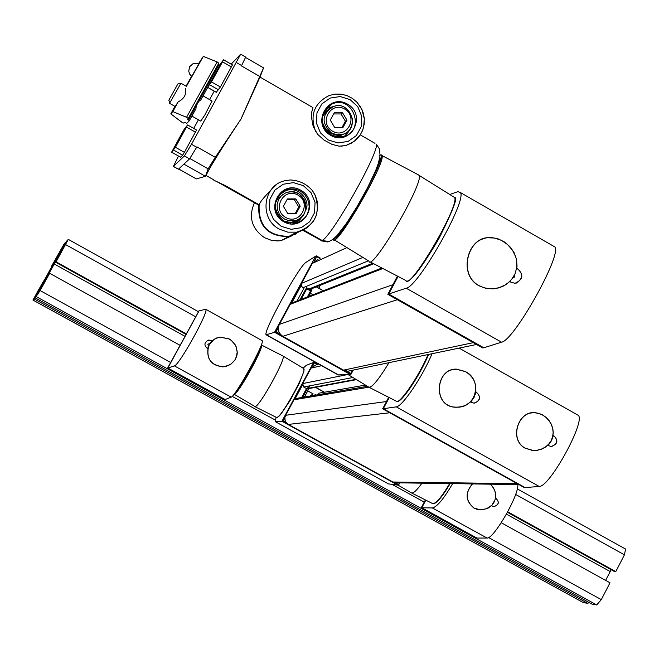 <?xml version="1.0" encoding="UTF-8"?>
<svg xmlns="http://www.w3.org/2000/svg" width="659" height="659" viewBox="0 0 659 659"><rect width="100%" height="100%" fill="white"/><g stroke="black" fill="none" stroke-linecap="round" stroke-linejoin="round"><path stroke-width="0.99" d="M54.582 261.78L51.262 266.738L64.195 243.781L65.587 242.29L57.827 255.947L56.106 259.448L57.012 258.526L66.847 240.93L68.305 239.39L56.056 261.804L60.29 253.764L58.503 256.499L48.585 274.119L44.219 282.587L49.68 273.296L40.1 290.561L35.24 297.901L43.049 284.169L44.82 280.569L43.964 281.393L34.161 298.939L32.95 300.076L43.593 280.973M51.74 267.002L51.262 266.738M625.556 549.087L624.435 554.845L615.778 571.608L507.735 511.812M186.266 333.874L56.056 261.804M615.778 571.608L614.204 571.394L507.455 512.323L614.254 571.419M605.596 580.381L611.181 569.73M592.004 604.097L596.708 604.937L601.305 599.624L609.995 582.803L501.268 522.744M180.031 345.3L49.68 273.296M588.866 602.375L587.894 603.405L583.124 602.483M56.666 257.611L43.84 281.105M56.625 257.595L54.227 261.582M37.827 293.889L43.197 284.77L38.016 293.996M61.295 251.623L66.831 241.985L61.287 251.631M34.383 297.522L39.202 288.683L34.375 297.53M57.934 254.868L63.264 245.815L58.116 254.967M50.883 269.564L47.769 274.819L50.883 269.564M174.396 365.877L167.847 368.027L199.059 310.834L205.732 309.277C209.414 310.694 179.042 365.547 174.396 365.877L231.177 397.146C235.42 396.603 265.453 341.864 262.175 340.67L262.002 340.579M208.046 347.936L207.7 348.784C203.722 345.291 204.068 342.375 208.746 340.028L212.009 340.868L211.49 341.593L215.435 338.537L220.073 337.078L229.118 338.891L231.424 340.439L235.049 344.566L236.26 346.996L237.281 352.26L237.034 354.954L234.991 360.02L231.144 363.999L226.128 366.338L223.393 366.808C211.654 365.852 206.539 359.559 208.046 347.936L209.496 343.701L207.832 344.146L208.351 345.802M220.073 337.078L216.786 337.919M226.218 366.313L228.434 365.44M212.009 340.868L209.496 343.701M208.549 345.58L213.804 339.64L217.165 337.869L220.09 337.161L229.085 338.957L231.375 340.497L234.983 344.608L236.186 347.021L237.199 352.26L236.186 357.54L234.925 359.971L231.095 363.933L228.706 365.317L223.393 366.725C211.284 365.588 206.283 359.04 208.392 347.079L207.931 347.244L208.549 345.58L207.931 347.244M210.971 342.334L209.933 343.8M216.844 337.993L214.892 338.833M209.99 343.009L209.232 344.122M222.38 366.865L226.202 366.231M209.068 345.39L208.392 347.079M225.081 399.56L167.567 368.126L225.098 399.527M225.007 399.576L167.74 368.068M199.01 310.859L167.575 368.126M224.744 399.576L167.567 368.126M231.177 397.146L225.131 399.543L167.847 368.027M198.985 310.859L167.847 368.035M210.509 342.507L209.414 343.99M207.577 348.735L207.684 348.059M234.069 394.197L255.066 406.603C259.374 407.163 286.599 357.804 282.966 356.025L282.752 355.901M240.411 384.881L249.679 369.823L257.216 354.402M309.903 396.133L313.124 393.86L307.761 390.886L304.4 397.072M314.911 394.148L316.254 395.046M324.302 392.245L315.455 387.335M309.549 385.877L307.761 390.886M301.707 397.534L306.517 388.579L303.7 387.006L302.695 383.587L310.999 368.15L316.345 364.691L318.783 364.122M275.577 421.809L388.464 483.887L275.413 421.719L276.006 417.312M303.156 368.192L306.138 365.407L313.602 362.409L281.937 421.258L275.742 421.818M282.085 421.241L314.112 362.343L282.003 421.249L398.151 485.181L282.011 421.241L313.676 362.384M317.745 364.361L314.112 362.343L317.119 364.509M399.288 482.833L398.514 485.139L282.431 421.183L283.164 420.986L284.869 417.814M388.464 483.887L397.978 485.139M397.962 485.172L281.937 421.258M421.974 483.162C416.727 490.436 413.218 493.673 411.455 492.891L398.151 485.181M302.679 397.361L308.774 386.026M518.271 484.208L388.546 412.073M396.52 482.792L392.863 482.009L288.321 424.421L286.088 422.435L285.108 420.409L284.919 417.419L285.644 415.285L293.98 399.791L296.13 398.481L367.483 386.298M385.779 402.937L388.637 397.295M316.963 388.077L316.674 387.105M432.007 353.726C423.004 375.976 402.13 406.9 396.257 406.858L539.186 486.441C549.606 487.429 586.279 420.417 578.157 415.252L577.276 414.75M470.748 402.056L473.945 403.143C480.65 400.656 481.367 396.924 476.095 391.948L475.147 394.576C477.38 384.815 474.151 377.146 465.46 371.544L456.374 369.131C435.121 368.274 432.106 407.567 456.407 407.254L461.605 406.694L465.312 405.4L469.719 402.583L472.412 399.741L470.748 402.056M525.239 448.26L532.843 450.501L537.209 450.328L541.443 449.216L545.314 447.206L548.626 444.372L551.155 440.846L552.72 436.818L553.255 432.559L552.761 428.301L551.328 424.239L549.054 420.541L546.072 417.369L542.538 414.898L538.675 413.3L534.696 412.649C517.941 410.862 508.814 439.899 525.239 448.26M551.476 440.723L553.412 435.36C558.684 440.476 557.885 444.182 551.031 446.481L548.14 445.426L551.476 440.723M474.118 397.328L473.146 398.72L474.719 395.746L474.118 397.328M456.193 369.246L453.351 369.444M458.689 407.18L460.979 406.727M524.819 487.586L383.06 408.753M539.186 486.441L525.108 487.594L383.283 408.72L389.222 397.591M383.192 408.737L396.257 406.858M524.235 487.52L382.648 408.794L388.761 397.352M453.425 369.542L451.431 369.954M455.13 407.18L458.656 407.073M465.427 371.635C482.94 379.93 476.383 408.498 456.423 407.147C432.288 407.468 435.212 368.389 456.39 369.238L465.427 371.635M532.233 412.847L530.33 413.078M525.297 448.169L532.867 450.394L537.2 450.221L541.41 449.117L545.265 447.115L548.552 444.298L551.064 440.789L552.621 436.793L553.156 432.551L552.662 428.317L551.237 424.281L548.98 420.607L546.014 417.444L542.505 414.989L538.658 413.399L534.704 412.748C518.032 410.977 508.97 439.85 525.297 448.169M531.195 450.311L534.573 450.443M534.91 412.765L532.217 412.74M534.564 450.55L536.838 450.278M389.008 362.664C378.579 379.757 371.849 387.92 368.801 387.138M323.239 290.784L316.295 286.879M313.025 294.746L310.438 293.296L312.613 287.538M306.344 287.621L308.89 289.046M301.039 299.4L306.773 288.799L306.443 287.975M307.341 296.954L310.809 290.421M318.198 259.094L312.374 263.378L301.567 283.354L301.427 286.195L303.865 288.37L297.061 300.949M350.341 374.436L274.556 332.268L266.154 334.813C262.579 332.334 299.285 265.602 306.007 262.34L315.752 256.12L274.556 332.268L350.316 374.493L338.141 374.897L266.467 334.994M350.967 374.296L350.407 374.477L274.63 332.243L275.19 332.062L350.967 374.296L350.835 373.414L346.782 371.157M315.834 256.087L275.19 332.062L276.137 331.782L280.232 334.064M350.539 374.444L274.745 332.202M314.549 260.775L316.748 256.705L316.419 255.898L320.332 258.106L316.435 255.914M308.758 296.41L310.438 293.296M311.46 288.008L310.43 289.919M319.08 285.759L319.969 288.84M381.899 268.007L292.612 302.67L290.215 304.326L279.367 324.393C277.315 329.286 278.477 333.256 282.851 336.296L343.553 370.127L347.861 371.206L350.926 370.572M397.402 276.088L392.014 286.484M395.548 298.684L474.842 343.487M398.085 276.451L388.67 294.021L483.788 347.779L501.54 342.194C513.74 340.892 561.526 255.964 555.043 247.059L553.049 245.906M449.743 194.479L457.98 191.637L460.517 192.609C466.729 201.39 418.234 286.739 406.216 288.214L388.538 294.062L483.615 347.82L482.693 347.919L387.822 294.309L388.538 294.062M516.541 269.704L517.051 268.271C524.004 274.498 523.32 279.507 514.992 283.312L509.86 281.83L510.791 280.553L506.557 284.21L502.916 286.311L498.987 287.818L493.484 288.856L485.988 288.403L478.986 285.759C458.334 275.025 466.77 238.764 487.792 237.635L491.087 237.495L497.776 238.698L504.193 241.804L509.769 246.532L513.987 252.446L516.499 259.127L517.051 266.178L516.384 269.745M498.072 288.074L500.387 287.209M484.48 238.434L482.116 239.102M514.959 274.012L511.714 279.268L508.559 282.497L504.885 285.108L499.39 287.546L494.983 288.543L489.2 288.716L483.961 287.728L479.068 285.627C458.532 274.96 466.901 238.896 487.833 237.775L494.637 238.031L501.4 240.346L507.554 244.53L512.471 250.173L515.709 256.788L516.598 260.321L516.78 267.562L514.959 274.012M494.991 288.691L498.064 287.925M482.174 239.233L480.246 239.975M388.357 294.128L483.434 347.853M482.627 347.886L387.822 294.309L397.55 276.17M483.788 347.779L388.67 294.021M417.872 174.569L419.248 175.475C423.185 184.594 371.47 272.587 368.908 261.236M278.082 195.962L284.367 191.505C296.838 184.158 311.658 200.402 305.619 210.205M277.192 199.356L276.574 199.002L276.187 199.57M282.793 194.553L277.777 198.581L275.207 203.425M259.976 77.087L240.996 119.073C221.523 148.407 209.933 167.081 206.242 175.121L205.443 176.307L196.333 178.918L178.655 169.001M213.846 180.212L225.073 185.5L259.144 204.801C258.279 225.773 268.254 236.284 289.07 236.317L300.315 231.251M276.385 184.701C265.964 194.784 260.214 201.489 259.144 204.801M289.07 236.317L296.715 232.166L287.81 232.166L279.35 229.134C258.995 218.829 262.834 185.286 284.861 180.755L290.158 179.965C299.202 180.352 306.649 183.935 312.49 190.723L314.87 194.586C321.205 213.376 315.15 225.905 296.715 232.166L302.366 230.461L307.465 227.503L313.503 221.078L316.155 215.806L317.762 207.321L317.243 201.456L315.455 195.838L312.473 190.731M322.111 240.461C331.691 236.82 379.798 151.298 376.305 144.099L379.502 149.074L380.054 155.656L378.455 163.004L375.605 170.714L367.335 188.144L357.03 206.646L346.453 223.327L336.988 235.593L332.935 239.365L329.006 241.556L322.111 240.461L303.544 229.942M259.86 77.021L312.967 107.615L311.798 111.799L311.377 116.8L313.149 126.264L317.547 134.255L324.146 140.153L331.922 144.329L339.113 146.166L345.802 145.573L352.689 142.393M349.888 129.279L348.092 132.327L344.665 136.001M322.094 120.696L323.058 124.18L325.2 128.101L330.95 133.324L334.978 134.988L338.841 135.482L341.51 135.153L345.398 133.225M302.819 230.279L321.625 240.7L303.041 230.18M296.377 233.821L288.617 236.565C267.826 236.532 257.858 226.037 258.723 205.081L219.958 183.359M258.723 205.081L216.086 181.2M321.625 240.7L327.556 241.935L321.213 240.815M240.996 119.073L215.279 157.328L208.129 168.861L205.443 176.307L183.91 164.124L178.416 169.223L173.333 166.447M231.185 64.17L240.675 54.195L191.497 144.288L184.413 155.911L173.408 166.389L178.474 156.051M193.705 128.414L198.458 119.798M209.587 99.6L214.249 91.148M260.313 76.403L263.559 67.861L241.095 118.826M328.166 109.756L322.3 116.536M346.964 120.127L342.993 127.434L334.657 127.434L330.291 120.119L334.27 112.804L342.606 112.813L346.964 120.127L345.398 121.24L341.057 113.949L342.606 112.813M286.681 222.248L291.986 222.231L297.538 219.826M300.199 206.193L296.196 213.565L287.785 213.631L283.386 206.3L287.398 198.927L295.809 198.878L300.199 206.193L298.782 207.041L294.4 199.743L295.809 198.878M342.037 127.434L345.398 121.24M341.057 113.949L333.652 113.941M295.232 213.574L298.782 207.041M294.4 199.743L286.929 199.792M245.667 57.078L241.458 65.916L259.712 76.436M191.497 144.288L196.687 147.237L189.594 158.844L183.91 164.124M212.05 101.008L204.834 115.037L200.748 121.108L191.901 116.066M180.508 157.18L182.634 155.211L184.372 152.353L196.547 130.037L187.576 124.955L183.746 129.996L171.62 152.171L175.418 147.278L187.626 124.955L196.547 130.037M216.276 92.268L220.386 86.996L232.446 64.895L223.566 59.829M208.293 86.362L211.49 81.889L222.536 61.864L223.525 59.796L219.505 65.175M218.178 64.261L218.912 64.78L198.639 101.519L200.814 99.913L219.801 65.505L200.814 99.913M198.639 101.519L188.449 119.979L187.593 119.312L188.268 118.463L186.563 117.294L172.806 111.585L178.169 101.89L175.105 106.486L169.627 103.364M189.347 120.646L195.929 108.768L196.3 105.753M174.923 106.379L170.788 113.859L172.806 111.585M186.415 86.345L203.318 56.402L198.491 63.75M191.571 76.271L186.102 86.164M188.449 119.979L189.364 120.679L186.827 123.315L184.578 122.442L183.869 123.134L181.884 122.261L170.788 113.859M185.508 88.611C186.637 94.295 184.19 98.718 178.169 101.89M203.318 56.402L217.124 61.938L186.563 117.294M218.912 64.78L219.801 65.505M198.754 63.964L191.769 76.419L189.701 74.138L188.729 71.205L189.635 66.732L192.972 63.734L195.929 63.182L198.87 63.923M217.124 61.938L218.796 63.19L188.276 118.505M168.803 100.25L177.856 83.965L168.803 100.25M169.544 103.315L180.945 83.215L177.897 83.948M425.813 500.148L421.801 507.751L476.927 538.074L487.001 538.024C493.451 539.606 519.177 495.033 517.817 484.579M452.642 483.615C443.812 498.764 437.057 506.878 432.386 507.957L421.801 507.751L476.927 538.074M490.23 484.176C494.629 488.212 496.351 493.113 495.387 498.863L495.675 498.031C499.802 502.158 499.094 505.025 493.542 506.623L491.573 505.848L492.1 505.115L487.998 508.221L482.059 509.86L478.969 509.761L473.994 508.138C465.452 500.972 464.916 492.899 472.388 483.912M479.859 509.86L481.968 509.786M490.107 484.167C494.802 488.467 496.458 493.64 495.082 499.703L491.911 505.206L486.49 508.797L480.073 509.786L474.043 508.064C465.518 500.898 465.007 492.85 472.511 483.912M476.63 509.25L479.851 509.778M421.282 507.702L476.836 538.065L421.274 507.702L425.384 499.934L421.282 507.702L476.284 537.966M421.612 507.735L476.721 538.057M62.638 248.978L62.053 248.657M62.514 249.209L61.864 248.855L62.514 249.217M62.218 249.745L61.435 249.308M61.18 251.581L60.414 251.153M58.429 256.285L57.827 255.947M57.341 258.064L56.872 257.801M624.435 554.845L515.626 494.431M195.599 316.757L65.603 244.588M55.62 262.249L185.978 334.393L55.628 262.241M610.16 571.551L506.433 514.168M184.94 336.296L54.211 263.971M601.305 599.624L488.574 537.538M424.231 502.109L392.023 484.365M275.281 420.071L232.207 396.356M170.665 362.466L40.1 290.561M596.708 604.937L36.459 296.748M592.062 604.13L35.248 297.901L592.021 604.114M43.033 284.202L42.415 283.864M41.838 286.459L41.122 286.064M38.757 291.55L38.181 291.229M587.894 603.405L34.161 298.939M583.363 602.614L32.975 300.059M211.959 340.884L207.849 340.242M254.827 406.603L276.673 417.542C281.113 418.21 307.456 370.391 303.692 368.513L303.469 368.381M234.102 394.156L234.2 394.14C238.163 394.519 264.786 346.222 261.318 344.954L282.933 355.992M235.214 392.673C240.98 387.879 260.462 352.59 260.791 346.337M295.158 398.695L302.423 385.185M312.679 366.132L314.368 362.977M398.415 484.48L395.309 482.775M286.303 422.716L283.164 420.986M398.53 485.098L399.733 482.841L398.53 485.115M317.737 364.361L314.121 362.351M434.141 503.484C437.84 502.043 443.161 495.411 450.105 483.582L439.99 498.583L435.92 502.644L434.124 503.649L432.708 503.641M411.669 492.998L432.551 503.55C435.78 504.003 441.489 497.347 449.677 483.574M302.695 383.587L346.791 374.724M303.7 387.006L352.919 377.5M310.999 368.15L321.617 365.696M392.863 482.009L517.101 483.673M288.321 424.421L389.642 412.798M285.644 415.285L386.363 401.553M293.98 399.791L368.834 387.171M318.47 393.258L365.481 385.087M306.616 388.629L307.456 388.472M308.791 388.217L355.951 379.337M383.159 408.737L389.123 397.542M474.653 403.119C480.535 400.17 481.004 396.463 476.07 392.006M472.832 398.992L474.307 396.833M551.616 446.497C557.736 443.762 558.33 440.072 553.395 435.41M550.389 442.288L551.599 440.393M428.045 354.558C419.264 375.819 398.975 405.458 396.232 401.174L369.229 387.36M396.232 401.174C400.005 405.614 419.865 375.523 428.614 354.435C420.854 373.546 402.46 401.496 397.937 401.158M306.419 287.925L299.993 299.812M306.773 288.799L310.587 290.94M266.73 334.945L339.064 375.218M301.212 285.429L291.756 302.918M278.362 327.671L276.137 331.782M352.532 370.243L350.835 373.414M316.748 256.705L319.73 258.386M353.224 370.094L350.992 374.263L353.216 370.094M315.85 256.071L274.646 332.227M346.931 247.603L312.374 263.378M362.887 257.397L301.567 283.354M368.414 260.791L302.868 287.81M372.747 263.238L308.577 289.169M382.863 268.51L290.215 304.326M392.772 284.729L279.367 324.393M397.155 299.779L282.851 336.296M473.104 342.696L343.553 370.127M502.619 286.451L501.557 286.756M495.807 288.411L494.728 288.724M501.54 342.194L406.216 288.214M397.978 276.393L388.497 294.071M516.417 283.065C523.139 278.559 523.337 273.658 517.01 268.37M512.603 278.024L514.432 277.101L514.49 275.001M379.18 155.623C392.673 146.01 341.584 239.596 333.8 238.698M381.421 154.931L382.047 155.59C385.844 162.971 334.55 250.848 333.265 239.258M453.153 196.604L454.702 197.568C459.282 206.868 409.05 291.846 405.779 280.454L369.971 261.788M360.308 134.881L374.987 143.341M337.359 235.189C348.792 225.098 383.744 161.051 379.831 157.394M196.333 178.918L178.704 168.951M236.499 62.597L241.655 65.562M196.687 147.237L196.884 146.875L215.279 157.328M208.129 168.861L189.874 158.514M341.123 146.224L346.164 145.334L351.585 143.085L356.321 139.634L360.127 135.161L362.804 129.905L364.213 124.139L364.287 118.167L363.018 112.294L360.465 106.832L356.774 102.063L352.128 98.232L346.774 95.547L340.983 94.155L335.069 94.113L329.335 95.448C314.129 103.117 309.573 115.168 315.669 131.602M328.174 139.922L338.042 142.962L348.109 141.405L356.387 135.565L361.247 126.61L361.733 116.297L357.755 106.667L350.086 99.616L340.242 96.543L330.167 98.067L321.856 103.891L316.963 112.862L316.468 123.208L320.472 132.871L328.174 139.922M333.487 106.503L328.38 107.944L324.409 110.728M342.268 136.734L336.477 136.71L330.95 134.691L336.452 136.71L342.268 136.734C366.676 133.027 353.265 93.224 331.353 104.369C319.343 113.974 319.203 124.081 330.933 134.683C323.355 132.821 315.867 113.834 331.353 104.369L328.38 107.944L324.434 110.72M329.937 108.29L323.075 113.587M330.67 135.342C350.44 146.891 367.483 115.44 347.606 104.18C327.885 92.548 310.694 124.065 330.67 135.342M254.382 202.857C248.311 217.058 251.672 228.657 264.457 237.652L271.409 240.329L278.79 240.873L281.236 240.56L292.201 235.65M281.195 226.325L291.146 229.316L301.303 227.676L309.648 221.753L314.557 212.709L315.051 202.338L311.04 192.683L303.313 185.649L293.387 182.634L283.222 184.232L274.836 190.146L269.902 199.199L269.399 209.611L273.427 219.29L281.195 226.325M283.996 221.012L293.461 223.228L297.563 222.462L301.328 220.707L304.549 218.071L307.012 214.719L308.577 210.839L309.162 206.671L308.717 202.47L307.275 198.483L304.919 194.949L301.797 192.082L298.09 190.056L294.021 188.993L289.836 188.952L285.784 189.94C272.381 199.29 271.788 209.644 283.996 221.012M294.416 223.137L299.647 220.048L303.297 215.163M290.553 223.146L295.66 221.688L299.911 218.508M283.708 221.704C303.642 233.171 320.842 201.44 300.809 190.253C280.923 178.696 263.575 210.509 283.708 221.704M331.469 132.953L336.996 134.798L342.729 134.312C360.835 129.592 350.819 99.855 333.363 106.544C321.699 114.229 321.065 123.035 331.469 132.953M332.597 131.223C346.667 139.453 358.826 117.055 344.657 109.032C330.612 100.761 318.379 123.192 332.597 131.223M284.597 219.142L289.425 220.856L294.507 220.79C313.239 217.857 306.163 187.14 287.909 192.181L285.569 192.955L281.475 195.649L278.543 199.595L277.118 204.339L277.348 209.315L279.227 213.961L280.726 215.987L284.597 219.142M285.709 217.454C299.894 225.633 312.16 203.021 297.884 195.056C283.716 186.835 271.376 209.48 285.709 217.454M184.413 155.911L189.594 158.844M173.408 166.389L178.416 169.223M207.733 87.375L216.325 92.301M209.727 84.805L218.615 89.904M211.49 81.889L220.386 86.996M222.536 61.864L231.416 66.979M171.661 152.171L180.55 157.204M173.688 150.137L182.634 155.211M175.418 147.278L184.372 152.353M186.546 127.113L195.476 132.195M487.001 538.024L432.386 507.957M425.73 500.107L421.694 507.743M493.97 506.664C498.995 504.72 499.563 501.853 495.667 498.064M493.377 503.328L494.308 501.73M625.778 549.169L517.282 488.879M198.375 311.674L68.305 239.39M583.199 602.548L32.958 300.076M205.732 309.277L262.175 340.67M207.676 340.308L208.746 340.028M282.966 356.025L303.692 368.513L304.021 370.918L299.45 383.06L290.018 400.705L280.742 414.379L278.543 416.686L276.393 417.518M324.434 392.22L315.587 387.311M395.235 482.775L518.971 484.596M308.651 388.612L356.461 379.642M459.109 348.1L578.157 415.252M455.715 369.246L456.374 369.131M455.797 407.213L456.415 407.147M532.867 450.394L532.217 450.418M534.696 412.649L534.012 412.707M348.166 374.633L368.719 387.047M323.355 290.743L316.411 286.83M373.744 263.757L309.73 289.523M476.589 344.468L347.861 371.206M555.043 247.059L460.517 192.609M487.207 237.858L487.792 237.635M492.808 288.906L493.484 288.708M334.27 239.827L368.834 261.055M382.047 155.59L419.19 175.269M406.455 281.022C410.499 282.406 421.282 268.337 438.803 238.822C452.799 210.839 458.096 197.082 454.702 197.568L419.248 175.475M213.549 179.726L206.012 175.459M263.559 67.861L245.692 57.555M345.802 145.573L354.081 141.446L360.143 135.046L362.252 131.141L363.661 126.915L364.32 118.842L361.939 109.583L357.112 102.384L352.474 98.422L347.079 95.621L341.205 94.146L335.184 94.089L329.335 95.448M288.617 236.565L281.236 240.56L277.538 240.939L271.36 240.337L264.391 237.635M284.861 180.755L290.158 179.965M284.367 191.505L285.784 189.94L281.039 192.725L279.07 194.677L276.278 199.29L275.05 206.185L275.989 211.374L279.119 216.943L284.013 221.02L293.461 223.228M341.51 135.153L342.729 134.312C348.718 132.92 352.013 128.011 352.623 119.576C348.537 107.755 342.12 103.414 333.363 106.544M291.986 222.231L298.296 219.463L302.374 216.276L304.376 213.335L305.603 209.982L305.974 206.341L305.414 202.634L303.947 199.175L301.665 196.184L298.716 193.861L295.281 192.362L291.599 191.785L287.909 192.181M240.675 54.195L245.807 57.152M207.717 87.4L216.267 92.301M223.574 59.788L232.446 64.895M171.645 152.18L180.508 157.204M212.165 101.074L203.054 95.86M195.929 108.768L189.364 120.679M218.804 63.124L188.268 118.463M168.893 100.135L169.717 102.845M186.505 86.395L180.945 83.215M478.558 509.662L478.969 509.679"/></g></svg>
